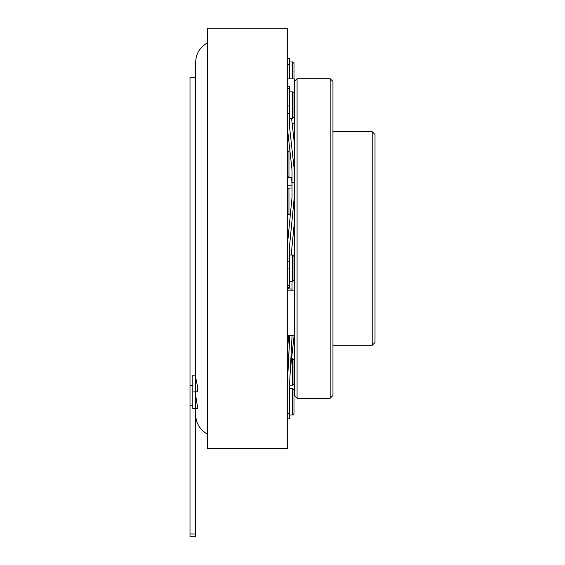 <?xml version="1.0" encoding="UTF-8"?>
<svg xmlns="http://www.w3.org/2000/svg" width="565" height="565" viewBox="0 0 565 565"><rect width="100%" height="100%" fill="white"/><g stroke="black" fill="none" stroke-linecap="round" stroke-linejoin="round"><path stroke-width="0.85" d="M195.603 533.946L195.603 536.75L189.995 536.75L189.995 533.946L195.603 533.946L195.603 62.588L195.603 77.306L189.995 77.306L189.995 385.344L192.799 385.344M195.603 376.989L197.446 386.227L197.46 391.863L192.799 391.955L192.799 408.777L197.799 408.665L195.603 394.921M288.948 214.665L287.543 213.259L287.543 189.43L288.948 188.032L288.948 214.665L290.339 214.665M292.592 255.027L293.991 256.432L293.991 280.254L292.592 281.66L292.592 255.027L289.506 255.027M292.592 358.528L293.991 359.926L293.991 383.755L292.592 385.153L292.592 358.528L291.604 358.528M294.273 81.508L297.077 78.705L297.077 398.276L330.158 398.276L330.158 78.705L332.954 81.508L332.954 395.472L330.158 398.276M372.201 345.293L372.201 131.687L375.005 134.491L375.005 342.489L372.201 345.293L332.954 345.293M297.077 398.276L294.273 395.472L294.273 78.895L287.267 78.895M292.592 388.381L293.991 389.779L293.991 413.608L292.592 415.007L292.592 388.381L289.506 388.381L289.506 385.443L289.506 418.856L287.267 418.856M288.948 287.359L288.948 288.948L292.034 288.948M288.948 288.948L287.543 287.359M292.592 91.827L293.991 93.225L293.991 117.054L292.592 118.452L292.592 91.827L289.506 91.827M288.948 177.523L287.543 176.118L287.543 152.289L288.948 150.89L288.948 177.523L292.034 177.523L292.034 169.952L287.267 126.638M292.592 78.895L292.592 61.973L293.991 63.372L293.991 78.895M287.267 238.487L287.267 448.73L207.376 448.73L207.376 28.25L287.267 28.25L287.267 238.487M195.603 238.487L195.603 375.139L192.799 375.139L192.799 391.955M189.995 533.946L189.995 385.344M294.273 182.326L292.034 182.326L292.034 197.213L292.034 188.032L288.948 188.032M294.273 197.213L289.506 246.347L289.506 287.359L287.267 287.359M294.273 223.345L291.201 255.027M287.267 261.235L289.506 261.235M292.034 197.213L287.267 246.347M289.506 268.961L287.267 268.961M287.267 285.586L289.506 285.586M288.87 335.723L287.267 350.342M294.111 335.723L290.269 370.661M287.917 371.65L287.267 377.589M287.267 413.46L289.506 413.46M289.767 335.723L287.267 384.327M289.831 335.723L287.267 385.443M292.07 335.723L289.506 385.443M292.034 281.66L292.034 290.876M287.267 105.93L289.506 105.93L289.506 113.516L287.267 113.516M287.267 86.268L289.506 86.268L289.506 88.592L287.267 88.592M289.506 88.592L289.506 105.93M294.273 142.705L291.604 118.452M294.273 169.952L289.506 126.638L289.506 113.516M292.034 169.952L292.034 182.326M287.267 58.838L289.506 58.838L289.506 64.643L287.267 64.643M289.506 58.838L289.506 58.124L287.267 58.124M287.267 185.228L292.034 185.228L291.639 177.523M289.506 64.643L289.506 78.895M192.799 405.776L189.995 405.776M207.376 434.125C199.833 429.704 195.914 423.129 195.603 414.392M292.592 281.66L289.506 281.66M292.592 385.153L289.52 385.153M292.19 123.749L294.273 123.749M287.267 335.723L294.273 335.723M292.592 415.007L289.506 415.007M292.592 118.452L289.506 118.452M292.592 61.973L289.506 61.973M288.948 150.89L289.937 150.89M287.267 290.876L294.273 290.876M332.954 131.687L372.201 131.687M297.077 78.705L330.158 78.705M207.376 42.855C199.833 47.276 195.914 53.852 195.603 62.588"/></g></svg>
